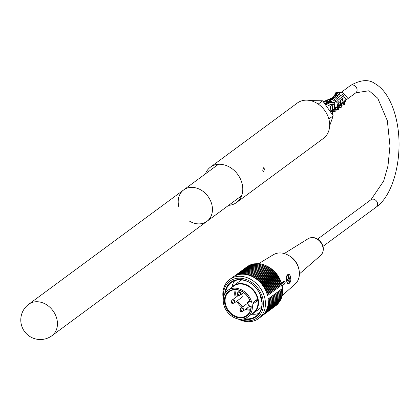 <?xml version="1.0" encoding="UTF-8"?>
<svg xmlns="http://www.w3.org/2000/svg" width="420" height="420" viewBox="0 0 420 420"><rect width="100%" height="100%" fill="white"/><g stroke="black" fill="none" stroke-linecap="round" stroke-linejoin="round"><path stroke-width="0.63" d="M178.904 207.107A19.541 15.671 53.6 0 1 183.713 189.898A19.541 15.671 53.6 0 1 207.926 196.319A19.541 15.671 53.6 0 1 206.923 221.345A19.541 15.671 53.6 0 1 198.608 223.892A19.541 15.671 53.6 0 1 189.053 220.868M231.483 287.7A16.979 13.613 53.6 0 1 233.531 285.737A16.979 13.613 53.6 0 1 254.567 291.312A16.979 13.613 53.6 0 1 253.691 313.058A16.979 13.613 53.6 0 1 251.207 314.433M253.691 313.058L259.975 308.422A16.979 13.613 -126.4 0 0 261.671 306.873M241.794 279.935A16.979 13.613 -126.4 0 0 239.815 281.101L233.531 285.737M236.25 289.732A14.044 11.261 -126.4 0 0 236.177 297.061M237.536 300.578A14.044 11.261 -126.4 0 0 242.912 306.705M246.519 308.569A14.044 11.261 -126.4 0 0 250.677 309.278M241.054 294.494A1.822 1.46 53.6 0 1 242.203 295.953A1.822 1.46 53.6 0 1 241.736 297.481L234.402 302.894A1.822 1.46 53.6 0 1 233.924 303.104M250.625 306.39A2.552 2.047 53.6 0 1 249.38 306.458M247.217 303.529A2.552 2.047 53.6 0 1 248.062 302.001M253.37 303.377A0.735 0.588 -126.4 0 0 253.727 303.502L253.271 303.077L253.481 302.132L257.24 299.355L257.728 299.78L257.486 300.725L253.591 303.55M227.934 290.32L233.572 286.162A16.611 13.319 53.6 0 1 247.973 286.099A16.611 13.319 53.6 0 1 257.728 299.78A16.611 13.319 53.6 0 1 253.297 312.895L247.664 317.053A16.611 13.319 53.6 0 1 233.258 317.116A16.611 13.319 53.6 0 1 223.503 303.429A16.611 13.319 53.6 0 1 227.934 290.32A16.611 13.319 53.6 0 1 248.519 295.774A16.611 13.319 53.6 0 1 247.664 317.053M250.394 301.749L249.601 301.733A2.321 1.859 -126.4 0 0 247.994 303.87A2.321 1.859 -126.4 0 0 250.383 306.075L251.176 306.086L250.992 306.364L251.176 306.086A15.267 12.243 53.6 0 1 232.816 315.541A15.267 12.243 53.6 0 1 228.501 291.575A15.267 12.243 53.6 0 1 250.394 301.749L250.047 301.108A14.779 11.849 -126.4 0 0 229.257 291.622A14.779 11.849 -126.4 0 0 228.496 310.548A14.779 11.849 -126.4 0 0 246.808 315.404A14.779 11.849 -126.4 0 0 250.992 306.395M250.42 310.223A14.779 11.849 53.6 0 1 245.558 309.278M242.046 307.346A14.779 11.849 53.6 0 1 236.707 301.193M235.295 297.712A14.779 11.849 53.6 0 1 235.274 289.695M253.26 302.605L256.746 300.032L257.728 299.78M244.582 318.633A20.885 16.747 -126.4 0 0 256.069 316.16A20.885 16.747 -126.4 0 0 261.644 299.675A20.885 16.747 -126.4 0 0 249.38 282.471A20.885 16.747 -126.4 0 0 231.268 282.55A20.885 16.747 -126.4 0 0 225.519 292.798M231.898 287.217A20.885 16.747 53.6 0 1 234.717 280.707M258.846 313.409A20.885 16.747 53.6 0 1 251.795 314.181M223.298 299.035A24.308 19.493 53.6 0 1 229.709 279.452A24.308 19.493 53.6 0 1 250.782 279.358A24.308 19.493 53.6 0 1 265.057 299.381A24.308 19.493 53.6 0 1 258.573 318.565A24.308 19.493 53.6 0 1 237.967 318.911M229.709 279.452L232.528 277.368A24.308 19.493 -126.4 0 1 267.509 295.596L281.6 285.201A24.308 19.493 53.6 0 1 281.967 286.902A24.308 19.493 53.6 0 1 282.214 288.608L268.123 299.003A24.308 19.493 -126.4 0 1 261.387 316.486L258.573 318.565M282.214 288.608L282.676 288.272A91.854 53.912 40.3 0 0 282.319 287.322A90.862 10.117 134.9 0 0 282.466 287.033A90.862 52.794 37 0 0 282.156 286.288A90.862 12.616 132.7 0 0 282.272 285.968A90.862 52.143 33.7 0 0 281.946 285.248A91.854 15.257 130.5 0 0 282.056 284.828L281.6 285.201M282.676 288.272A91.854 7.109 -42.4 0 1 282.461 288.587A91.355 54.117 -135.7 0 1 282.755 289.475A91.355 4.226 -40 0 1 282.529 289.732A91.355 54.411 -132 0 1 282.791 290.645A91.355 1.37 -37.6 0 1 282.539 290.861A91.355 54.558 -128.2 0 1 282.776 291.8L268.254 302.516M282.497 292.005A91.355 54.558 -124.5 0 1 282.697 292.94L268.18 303.649M282.403 293.155A91.355 54.406 -120.7 0 1 282.566 294.058L268.055 304.768M282.25 294.294A91.355 54.101 -117 0 1 282.371 295.16L267.865 305.86M282.035 295.407A91.355 53.65 -113.3 0 1 282.125 296.231L267.629 306.931M281.762 296.499A91.355 53.057 -109.7 0 1 281.82 297.281L267.33 307.97M281.431 297.565A91.355 52.311 -106.1 0 1 281.458 298.3L266.984 308.978M281.043 298.604A91.355 51.429 -102.5 0 1 281.043 299.281L266.579 309.95M280.597 299.607A91.355 50.4 -99 0 1 280.576 300.227L266.133 310.884M280.093 300.584A91.355 49.235 -95.6 0 1 280.051 301.135L265.634 311.776M279.536 301.518A91.355 47.938 -92.3 0 1 279.479 302.006L265.099 312.617M278.922 302.416A91.355 46.505 -89 0 1 278.859 302.831L264.526 313.404M278.255 303.277A91.355 44.945 -85.8 0 1 278.192 303.608L263.939 314.123M277.536 304.091A91.355 43.265 -82.6 0 1 277.478 304.337L263.366 314.753M276.764 304.868A91.355 41.465 -79.6 0 1 276.722 305.02L262.889 315.226M275.94 305.597A91.355 39.548 -76.6 0 1 275.924 305.65L262.689 315.415M234.796 275.977L248.913 265.561A91.355 43.334 -170.1 0 1 249.17 265.577M235.567 275.615L249.821 265.094A91.355 45.008 -167 0 1 250.163 265.135M236.434 275.268L250.766 264.689A91.355 46.562 -163.7 0 1 251.181 264.752M237.353 274.953L251.738 264.343A91.355 47.99 -160.5 0 1 252.221 264.432M238.319 274.691L252.735 264.054A91.355 49.282 -157.1 0 1 253.281 264.18M239.316 274.481L253.759 263.823A91.355 50.442 -153.7 0 1 254.357 263.986M240.34 274.328L254.803 263.66A91.355 51.466 -150.2 0 1 255.454 263.86M241.39 274.239L255.864 263.555A91.355 52.343 -146.6 0 1 256.557 263.797M242.456 274.202L256.946 263.513A91.355 53.083 -143 0 1 257.675 263.797M243.537 274.229L258.038 263.534A91.355 53.671 -139.4 0 1 258.799 263.86M244.629 274.318L259.135 263.613A91.355 54.117 -135.7 0 1 259.906 263.981M245.732 274.465L260.243 263.755A91.355 54.411 -132 0 1 261.014 264.159M246.839 274.675L261.356 263.959A91.355 54.558 -128.2 0 1 262.122 264.395M247.942 274.943L262.463 264.227A91.355 54.558 -124.5 0 1 263.293 264.731A91.355 1.486 144.8 0 1 263.576 264.553A91.355 54.406 -120.7 0 1 264.369 265.078A91.355 4.337 147.2 0 1 264.679 264.936A91.355 54.101 -117 0 1 265.44 265.482A91.355 7.182 149.7 0 1 265.771 265.382A91.355 53.65 -113.3 0 1 266.5 265.939A91.355 10.001 152.1 0 1 266.858 265.881A91.355 53.057 -109.7 0 1 267.545 266.453A91.355 12.794 154.5 0 1 267.923 266.438A91.355 52.311 -106.1 0 1 268.579 267.02A91.355 15.556 157 0 1 268.979 267.047A91.355 51.429 -102.5 0 1 269.593 267.64A91.355 18.27 159.5 0 1 270.007 267.708A91.355 50.4 -99 0 1 270.585 268.307A91.355 20.937 162 0 1 271.016 268.422A91.355 49.235 -95.6 0 1 271.556 269.026A91.355 23.546 164.6 0 1 271.997 269.178A91.355 47.938 -92.3 0 1 272.496 269.792A91.355 26.093 167.2 0 1 272.953 269.987A91.355 46.505 -89 0 1 273.409 270.601A91.355 28.565 169.8 0 1 273.871 270.842A91.355 44.945 -85.8 0 1 274.292 271.446A91.355 30.959 172.5 0 1 274.764 271.735A91.355 43.265 -82.6 0 1 275.142 272.339A91.355 33.269 175.2 0 1 275.615 272.669A91.355 41.465 -79.6 0 1 275.951 273.262A91.355 35.485 178 0 1 276.428 273.635A91.355 39.548 -76.6 0 1 276.722 274.229A91.355 37.611 -179.1 0 1 277.2 274.643A91.355 37.527 -73.6 0 1 277.457 275.221A91.355 39.627 -176.2 0 1 277.93 275.678A91.355 35.401 -70.8 0 1 278.145 276.244A91.355 41.538 -173.2 0 1 278.618 276.743A91.355 33.18 -68 0 1 278.791 277.294A91.355 43.334 -170.1 0 1 279.253 277.835A91.355 30.865 -65.2 0 1 279.389 278.366A91.355 45.008 -167 0 1 279.846 278.948A91.355 28.466 -62.5 0 1 279.941 279.457A91.355 46.562 -163.7 0 1 280.387 280.082A91.355 25.993 -59.9 0 1 280.439 280.57A91.355 47.99 -160.5 0 1 280.875 281.232A91.355 23.447 -57.3 0 1 280.891 281.699A91.355 49.282 -157.1 0 1 281.311 282.392A91.355 20.832 -54.7 0 1 281.284 282.833A91.355 50.442 -153.7 0 1 281.689 283.568A91.355 18.165 -52.2 0 1 281.631 283.983A91.854 51.744 -150.2 0 1 282.056 284.828M267.151 294.294L281.689 283.568M266.884 293.465L281.284 282.833M266.768 293.123L281.311 282.392M266.48 292.331L280.891 281.699M266.333 291.958L280.875 281.232M266.017 291.212L280.439 280.57M265.844 290.813L280.387 280.082M265.514 290.105L279.941 279.457M265.303 289.679L279.846 278.948M264.957 289.012L279.389 278.366M264.71 288.566L279.253 277.835M264.353 287.947L278.791 277.294M264.07 287.474L278.618 276.743M263.708 286.897L278.145 276.244M263.387 286.409L277.93 275.678M263.014 285.873L277.457 275.221M262.658 285.374L277.2 274.643M262.285 284.881L276.722 274.229M261.88 284.371L276.428 273.635M261.513 283.92L275.951 273.262M261.072 283.4L275.615 272.669M260.704 282.991L275.142 272.339M260.216 282.466L274.764 271.735M259.859 282.098L274.292 271.446M259.329 281.573L273.871 270.842M258.983 281.243L273.409 270.601M258.41 280.718L272.953 269.987M258.079 280.429L272.496 269.792M257.455 279.909L271.997 269.178M257.145 279.662L271.556 269.026M256.473 279.148L271.016 268.422M256.184 278.938L270.585 268.307M255.47 278.434L270.007 267.708M255.203 278.26L269.593 267.64M254.436 277.772L268.979 267.047M254.2 277.631L268.579 267.02M253.391 277.163L267.923 266.438M253.186 277.053L267.545 266.453M252.32 276.607L266.858 265.881M252.158 276.523L266.5 265.939M251.239 276.103L265.771 265.382M251.118 276.05L265.44 265.482M250.147 275.656L264.679 264.936M250.068 275.63L264.369 265.078M249.049 275.273L263.576 264.553M249.023 275.263L263.293 264.731M234.192 276.297L248.036 266.081M233.935 276.444L247.202 266.658M282.755 289.475L268.223 300.195M268.228 300.279L282.529 289.732M282.791 290.645L268.27 301.361M268.27 301.387L282.539 290.861M239.547 319.153A22.838 18.317 -126.4 0 0 263.088 299.88A22.838 18.317 -126.4 0 0 240.387 278.208A22.838 18.317 -126.4 0 0 223.535 297.455M224.737 294.074A21.373 17.141 53.6 0 1 242.256 279.757A21.373 17.141 53.6 0 1 261.828 299.854A21.373 17.141 53.6 0 1 243.133 319.006M261.901 301.586L261.298 301.576A19.052 15.278 -126.4 0 0 260.353 296.326L260.778 296.331M260.689 296.079L260.353 296.326M268.139 299.156L282.461 288.587M267.241 294.599L281.631 283.983M282.272 285.968L281.846 286.282M281.888 286.487L282.156 286.288M282.041 287.343L282.466 287.033M281.663 285.458L281.946 285.248M258.515 263.739L273.362 254.735A18.323 14.69 53.6 0 1 288.997 255.633A18.323 14.69 53.6 0 1 298.809 268.937A18.323 14.69 53.6 0 1 298.898 269.294A18.323 14.69 53.6 0 1 295.06 284.141L282.067 295.68M288.997 255.633L290.01 256.258A15.876 12.731 53.6 0 1 298.515 267.787L298.809 268.937M282.172 285.747L283.201 284.923M283.878 281.227L284.004 281.227A1.465 0.745 -89 0 1 284.277 281.132L281.489 283.201M288.314 274.407L286.309 277.116L286.335 279.473L287.417 283.274L288.209 283.663M289.937 277.568L290.031 278.098L288.556 278.828L288.44 278.171M286.755 279.914L286.729 280.219M288.157 277.809L288.692 277.82A1.223 0.619 -89 0 1 289.102 278.182L288.22 278.166A1.223 0.619 -89 0 0 288.026 278.98A1.223 0.619 -89 0 1 287.805 279.883M288.131 278.376A1.223 0.619 -89 0 1 288.215 279.08L289.264 279.095A1.223 0.619 -89 0 1 289.065 279.909L287.138 279.872A1.223 0.619 -89 0 1 287.065 279.683M289.002 282.508L289.538 282.518L289.065 282.865L288.598 280.256A1.223 0.619 -89 0 1 288.188 279.893L286.85 280.88L286.681 279.967L288.026 278.98M289.102 278.182L290.441 277.195L290.603 278.108L290.031 278.098M288.556 278.828L288.215 279.08M290.603 278.108L289.264 279.095M287.138 279.872L286.792 280.124M288.22 278.166L287.752 275.557L288.22 275.21L288.692 277.82M289.538 282.518L289.065 279.909M343.004 104.354A0.856 0.473 -99.1 0 1 343.292 103.21A0.856 0.473 -99.1 0 1 343.885 103.997A0.856 0.473 -99.1 0 1 343.539 104.9A0.856 0.473 -99.1 0 1 343.004 104.354M263.797 171.281L263.466 171.402L262.673 170.221L263.529 167.738L264.437 168.919L263.797 171.281M328.85 119.012L333.212 115.794L329.653 125.832M318.224 104.076L322.655 100.811L333.212 115.794M310.317 100.59L322.655 100.811M205.396 173.896A21.987 17.63 53.6 0 1 210.446 167.139A21.987 17.63 53.6 0 1 229.509 167.055A21.987 17.63 53.6 0 1 242.419 185.162A21.987 17.63 53.6 0 1 236.554 202.514A21.987 17.63 53.6 0 1 228.601 205.349M210.446 167.139L297.339 103.021A21.987 17.63 53.6 0 1 316.397 102.937A21.987 17.63 53.6 0 1 329.312 121.049A21.987 17.63 53.6 0 1 323.442 138.401L236.554 202.514M241.6 195.757L206.923 221.345A19.541 15.671 -126.4 0 0 207.926 196.319A19.541 15.671 -126.4 0 0 183.713 189.898L218.395 164.304M323.017 246.346L376.357 206.987A4.52 3.623 -126.4 0 0 377.564 203.422A4.52 3.623 -126.4 0 0 374.908 199.694A4.52 3.623 -126.4 0 0 370.991 199.715L317.651 239.075M376.357 206.987C394.49 194.261 403.436 154.282 396.937 122.357C394.968 112.266 391.818 103.651 387.492 96.511C383.948 90.689 379.748 86.383 374.892 83.585C368.739 79.086 360.591 79.737 350.448 85.533A4.52 3.623 53.6 0 1 354.365 85.517A4.52 3.623 53.6 0 1 357.021 89.239A4.52 3.623 53.6 0 1 355.814 92.804L369.022 90.746L377.722 98.186L387.35 120.74L389.975 145.929L387.996 165.821L383.654 181.067L370.991 199.715M250.509 306.348A2.809 2.252 53.6 0 1 247.989 304.306A2.809 2.252 53.6 0 1 248.556 301.471A2.809 2.252 53.6 0 1 249.753 301.103L249.984 300.935M249.601 301.733L250.047 301.108M250.383 306.075L250.609 306.39C249.228 307.356 246.167 301.854 248.556 301.471L249.832 300.531M257.486 300.725A0.735 0.588 53.6 0 1 256.762 299.707M234.89 301.455A1.822 1.46 53.6 0 1 234.402 302.894L233.389 303.24A1.717 1.376 -126.4 0 0 234.518 301.66A1.717 1.376 -126.4 0 0 233.132 300.09A1.717 1.376 -126.4 0 0 231.609 300.83L232.239 299.964A1.822 1.46 53.6 0 1 233.819 299.959A1.822 1.46 53.6 0 1 234.89 301.455M231.898 300.358A1.822 1.46 53.6 0 1 232.239 299.964L238.423 295.402M232.638 302.489A0.856 0.683 53.6 0 1 231.352 302.883A0.856 0.683 53.6 0 1 231.945 301.707A0.856 0.683 53.6 0 1 232.638 302.489M241.432 310.616A0.856 0.683 53.6 0 1 240.146 311.01A0.856 0.683 53.6 0 1 240.744 309.834A0.856 0.683 53.6 0 1 241.432 310.616M240.408 308.952L239.983 310.202L240.87 311.399L242.183 311.367A1.717 1.376 -126.4 0 0 243.311 309.787A1.717 1.376 -126.4 0 0 241.93 308.212A1.717 1.376 -126.4 0 0 240.408 308.952L241.038 308.086A1.822 1.46 53.6 0 1 242.613 308.081A1.822 1.46 53.6 0 1 243.684 309.582A1.822 1.46 53.6 0 1 243.196 311.015A1.822 1.46 53.6 0 1 242.718 311.225M240.697 308.485A1.822 1.46 53.6 0 1 241.038 308.086L247.706 303.167M238.555 294.63A0.856 0.683 53.6 0 1 237.269 295.024A0.856 0.683 53.6 0 1 237.867 293.848A0.856 0.683 53.6 0 1 238.555 294.63M237.531 292.971L237.111 294.215L237.993 295.412L239.311 295.381A1.717 1.376 -126.4 0 0 240.44 293.8A1.717 1.376 -126.4 0 0 239.053 292.231A1.717 1.376 -126.4 0 0 237.531 292.971L238.161 292.105A1.822 1.46 53.6 0 1 239.741 292.094A1.822 1.46 53.6 0 1 240.807 293.596A1.822 1.46 53.6 0 1 240.324 295.034A1.822 1.46 53.6 0 1 239.841 295.244M237.82 292.498A1.822 1.46 53.6 0 1 238.161 292.105L240.14 290.645M282.713 282.182L284.004 281.227A0.488 0.394 -126.4 0 1 284.508 281.689L281.657 283.794M282.082 285.548L284.834 283.516A0.977 0.499 91 0 0 285.138 282.256A0.977 0.499 91 0 0 284.508 281.689M284.834 283.516A0.488 0.394 53.6 0 1 284.498 283.967M290.756 277.478A4.4 2.236 91 0 0 286.944 276.255A4.4 2.236 91 0 0 288.225 283.374A4.4 2.236 91 0 0 290.756 277.478M286.309 277.116A4.641 2.363 -89 0 1 288.519 274.391A4.641 2.363 -89 0 1 289.963 275.42M289.832 282.697A4.641 2.363 -89 0 1 288.351 283.673A4.641 2.363 -89 0 1 287.417 283.274M299.418 273.908L320.596 255.512A10.479 8.405 -126.4 0 0 320.723 242.424A10.479 8.405 -126.4 0 0 308.18 238.681L284.272 253.549M51.928 335.717A19.541 15.671 -126.4 0 0 57.141 320.292A19.541 15.671 -126.4 0 0 45.665 304.195A19.541 15.671 -126.4 0 0 28.723 304.269A19.541 19.541 0 0 0 24.602 331.595A19.541 19.541 0 0 0 51.928 335.717L206.923 221.345M330.288 111.641L355.814 92.804M325.08 104.255L350.448 85.533M231.609 300.83L231.189 302.075L232.076 303.277L233.389 303.24M242.183 311.367L243.196 311.015L249.716 306.206M239.311 295.381L243.647 292.577M282.182 285.763L284.702 283.904C285.453 282.665 285.311 281.741 284.277 281.132M288.099 283.668L288.351 283.673C290.272 283.18 291.086 281.096 290.787 277.431C290.062 275.142 289.306 274.129 288.519 274.391L288.104 274.386M320.596 255.512C324.45 251.076 324.25 246.23 319.998 240.986C316.113 237.358 312.175 236.586 308.18 238.681M343.287 103.205L345.959 99.398L342.342 94.07L336.588 94.091L334.808 97.078M339.518 104.832L343.177 103.478L342.4 97.986L336.73 94.967L332.467 98.8M337.176 106.559L340.242 105.95L340.646 100.716L335.129 96.721L330.104 100.548M334.829 108.292L337.79 107.772L338.499 102.905L333.512 98.574L327.757 102.275M332.483 110.024L334.467 110.019L334.73 102.417L325.983 102.401L325.411 104.008M330.414 111.814L332.272 111.694L332.813 104.659L324.34 103.199M331.028 112.691L330.382 106.292L324.66 103.656M329.191 110.082L326.975 106.937M343.539 104.9L347.377 97.781L342.61 92.29L335.9 92.489L333.002 98.406M337.89 106.034L338.462 106.281L344.584 104.459L343.833 97.057L336.567 93.266L330.666 100.133M335.538 107.772L341.203 107.378L342.253 100.128L335.255 95.014L328.304 101.876M333.186 109.505L338.436 109.41L340.321 102.942L334.541 97.083L326.34 100.952L325.962 103.604M330.844 111.232L334.945 111.668L338.184 107.956L336.767 102.228L330.682 98.495L324.833 101.026L323.988 102.701M331.643 113.563L335.942 108.313L331.716 101.414L324.062 101.215L323.342 101.782M332.031 114.114L333.512 111.279L331.59 105.073L325.542 101.929L323.579 102.123M331.181 112.907L324.854 103.929M183.713 189.898L28.723 304.269"/></g></svg>
